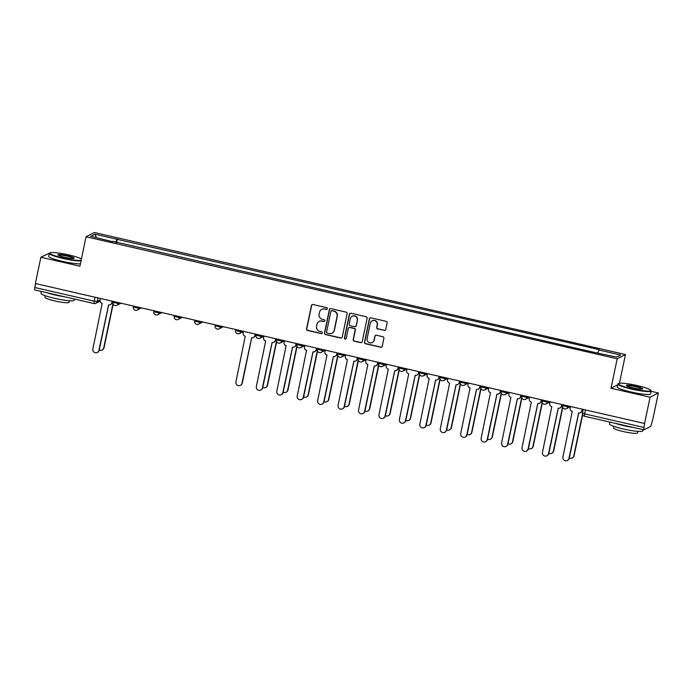<?xml version="1.0" encoding="UTF-8"?>
<svg xmlns="http://www.w3.org/2000/svg" width="693" height="693" viewBox="0 0 693 693"><rect width="100%" height="100%" fill="white"/><g stroke="black" fill="none" stroke-linecap="round" stroke-linejoin="round"><path stroke-width="1.04" d="M327.365 308.766A0.936 0.918 -117.1 0 0 326.654 307.657L312.993 304.513A1.334 1.308 -117.1 0 0 311.434 305.518L306.557 328.854A1.334 1.308 -117.1 0 0 307.571 330.448L321.24 333.584A0.936 0.918 -117.1 0 0 322.332 332.883A0.936 0.918 -117.1 0 0 321.621 331.774L319.845 331.367A4.271 4.184 -117.1 0 1 316.597 326.273L317.004 324.324A4.271 4.184 -117.1 0 1 321.985 321.119L323.761 321.526A0.936 0.918 -117.1 0 0 324.844 320.824A0.936 0.918 -117.1 0 0 324.133 319.716L322.366 319.308A4.271 4.184 -117.1 0 1 319.118 314.215L319.525 312.266A4.271 4.184 -117.1 0 1 324.506 309.061L326.273 309.468A0.936 0.918 -117.1 0 0 327.365 308.766M384.191 330.457A1.334 1.308 -117.1 0 0 385.741 329.452L387.11 322.903A1.334 1.308 -117.1 0 0 386.096 321.309L370.92 317.827A1.334 1.308 -117.1 0 0 369.369 318.832L364.492 342.169A1.334 1.308 -117.1 0 0 365.506 343.763L380.682 347.245A1.334 1.308 -117.1 0 0 382.233 346.24L383.887 338.331A1.334 1.308 -117.1 0 0 382.874 336.746L376.377 335.247A1.334 1.308 -117.1 0 0 374.826 336.252L374.003 340.176A3.569 3.5 -117.1 0 1 368.442 342.186A3.569 3.5 -117.1 0 1 367.125 338.591L370.331 323.233A3.569 3.5 -117.1 0 1 375.901 321.223A3.569 3.5 -117.1 0 1 377.217 324.809L376.68 327.373A1.334 1.308 -117.1 0 0 377.694 328.958L384.433 330.327A1.334 1.308 -117.1 0 0 385.187 330.275M617.186 358.792L611.027 388.245L650.069 397.219L644.577 423.501L35.386 283.524L40.878 257.242L79.92 266.207L86.079 236.755L617.186 358.792L625.467 354.547L94.352 232.51L86.079 236.755M347.124 313.712A1.334 1.308 -117.1 0 0 346.102 312.127L330.933 308.636A1.334 1.308 -117.1 0 0 329.374 309.641L324.497 332.978A1.334 1.308 -117.1 0 0 325.511 334.572L340.687 338.054A1.334 1.308 -117.1 0 0 342.247 337.058L347.124 313.712M350.927 313.236L366.103 316.718A1.334 1.308 -117.1 0 1 367.117 318.312L362.24 341.649A1.334 1.308 -117.1 0 1 360.681 342.654L354.192 341.155A1.334 1.308 -117.1 0 1 353.179 339.57L355.154 330.102A1.334 1.308 -117.1 0 0 354.14 328.508L349.826 327.52A1.334 1.308 -117.1 0 0 348.276 328.517L346.214 338.375A0.936 0.918 -117.1 0 1 344.759 338.903A0.936 0.918 -117.1 0 1 344.412 337.959L349.367 314.232A1.334 1.308 -117.1 0 1 350.927 313.236M650.069 397.219L658.35 392.974L652.858 419.265L650.727 426.368L643.892 429.868L584.494 416.242L584.615 413.842L643.962 427.477L643.84 429.877M49.584 253.092L40.878 257.242M619.473 383.238L625.467 354.547M658.35 392.974L651.091 391.311M644.577 423.501L643.962 427.477M34.711 289.891L34.78 287.5L94.127 301.134L97.228 301.49L100.147 299.991M35.594 283.576L34.78 287.5M112.803 241.753L90.809 236.278L94.863 234.199L116.874 239.258L115.74 242.42M597.73 352.754L599.289 349.679L116.874 239.258M598.717 349.974L620.729 355.024L616.675 357.103L594.1 352.339L112.82 241.329M611.027 388.245L617.706 384.832M116.675 242.637L117.438 238.964M94.863 234.199L96.388 237.56M327.009 309.321A0.936 0.918 -117.1 0 1 326.516 309.347L324.748 308.939A4.271 4.184 -117.1 0 0 321.933 309.286L321.691 309.407M319.17 321.465L319.412 321.344A4.271 4.184 -117.1 0 1 322.228 320.998L323.995 321.405A0.936 0.918 -117.1 0 0 324.489 321.379M312.24 304.565A1.334 1.308 -117.1 0 0 311.677 305.396L306.8 328.733A1.334 1.308 -117.1 0 0 307.813 330.327L321.483 333.463A0.936 0.918 -117.1 0 0 321.968 333.437M330.171 308.688A1.334 1.308 -117.1 0 0 329.617 309.511L324.74 332.857A1.334 1.308 -117.1 0 0 325.753 334.442L340.93 337.933A1.334 1.308 -117.1 0 0 341.684 337.881M331.964 310.776A0.936 0.918 -117.1 0 0 330.873 311.478L326.594 331.964A0.936 0.918 -117.1 0 0 327.304 333.082L329.175 333.506A4.271 4.184 -117.1 0 0 334.156 330.301L337.075 316.303A4.271 4.184 -117.1 0 0 333.827 311.209L332.207 310.655A0.936 0.918 -117.1 0 0 331.592 310.733L331.349 310.854M331.99 333.16L332.233 333.038A4.271 4.184 -117.1 0 0 334.398 330.18L334.156 330.301M332.207 310.655L334.069 311.079A4.271 4.184 -117.1 0 1 337.318 316.181L334.398 330.18M348.951 327.624L349.194 327.503A1.334 1.308 -117.1 0 1 350.069 327.399L354.383 328.387A1.334 1.308 -117.1 0 1 355.396 329.981L353.413 339.44A1.334 1.308 -117.1 0 0 354.435 341.034L360.923 342.524A1.334 1.308 -117.1 0 0 361.685 342.472M350.173 313.288A1.334 1.308 -117.1 0 0 349.61 314.111L344.655 337.837A0.936 0.918 -117.1 0 0 345.859 338.929M357.207 320.279A3.569 3.5 -117.1 0 0 352.139 316.311A3.569 3.5 -117.1 0 0 350.32 318.702L349.194 324.116A1.334 1.308 -117.1 0 0 350.208 325.701L354.513 326.698A1.334 1.308 -117.1 0 0 356.072 325.693L357.449 320.157A3.569 3.5 -117.1 0 0 352.373 316.19L352.139 316.311M355.396 326.585L355.639 326.464A1.334 1.308 -117.1 0 0 356.315 325.571L356.072 325.693M357.449 320.157L356.315 325.571M372.141 320.842L372.384 320.72A3.569 3.5 -117.1 0 1 377.451 324.688L376.923 327.243A1.334 1.308 -117.1 0 0 377.936 328.837L384.433 330.327M372.193 342.559L372.436 342.437A3.569 3.5 -117.1 0 0 374.246 340.046L374.003 340.176M375.623 335.299A1.334 1.308 -117.1 0 0 375.069 336.131L374.246 340.046M370.166 317.879A1.334 1.308 -117.1 0 0 369.612 318.702L364.735 342.039A1.334 1.308 -117.1 0 0 365.748 343.633L380.925 347.124A1.334 1.308 -117.1 0 0 381.678 347.072M99.255 349.948A3.127 3.067 -117.1 0 0 103.716 347.912L112.968 303.638M113.141 304.123L104.028 347.756A3.127 3.067 62.9 0 1 102.443 349.844L102.131 350.008M100.459 298.475L100.113 300.138A2.72 2.668 -117.1 0 0 102.183 303.387L92.862 349.003A3.127 3.067 -117.1 0 0 97.297 352.477A3.127 3.067 -117.1 0 0 98.882 350.389L108.602 304.859A2.72 2.668 -117.1 0 0 111.772 302.824L112.093 302.659A2.72 2.668 62.9 0 1 110.707 304.478L110.395 304.643M112.387 301.221L112.093 302.659M108.671 304.877L99.203 350.225A3.127 3.067 62.9 0 1 97.618 352.321L97.297 352.477M112.119 301.16L111.772 302.824M81.436 258.974A16.597 2.105 11.8 0 0 68.962 254.972A16.597 2.105 11.8 0 0 49.957 252.85A16.597 2.105 11.8 0 0 63.072 257.995A16.597 2.105 11.8 0 0 81.142 260.377M81.029 260.906A17.004 2.157 -168.2 0 1 62.916 258.428A17.004 2.157 -168.2 0 1 49.29 253.404A17.004 2.157 -168.2 0 1 49.48 253.162L49.957 252.85M64.544 257.242A8.299 1.048 -168.2 0 1 57.935 254.929A8.299 1.048 -168.2 0 1 67.49 255.726A8.299 1.048 -168.2 0 1 74.047 258.298A8.299 1.048 -168.2 0 1 64.544 257.242M73.657 258.42A7.892 1.005 11.8 0 0 67.334 256.159A7.892 1.005 11.8 0 0 58.247 255.197M74.498 299.055L74.246 300.251A17.004 2.157 -168.2 0 1 54.582 298.319A17.004 2.157 -168.2 0 1 40.956 293.295L41.346 291.441M64.83 296.838A17.004 2.157 -168.2 0 1 55.275 295.019A17.004 2.157 -168.2 0 1 46.726 292.68M69.283 300.736L68.953 302.313A12.24 1.551 -168.2 0 1 54.79 300.927A12.24 1.551 -168.2 0 1 44.984 297.306L45.314 295.729M80.423 263.816A17.004 2.157 -168.2 0 1 62.309 261.33A17.004 2.157 -168.2 0 1 48.683 256.306L49.29 253.404M631.652 388.634A16.597 2.105 11.8 0 0 650.762 390.228A16.597 2.105 11.8 0 0 637.543 385.62A16.597 2.105 11.8 0 0 618.537 383.498A16.597 2.105 11.8 0 0 631.652 388.634M650.762 390.228L651.073 390.705A17.004 2.157 -168.2 0 1 651.16 390.999A17.004 2.157 -168.2 0 1 631.496 389.068A17.004 2.157 -168.2 0 1 617.861 384.043A17.004 2.157 -168.2 0 1 618.061 383.809L618.537 383.498M633.125 387.881A8.299 1.048 -168.2 0 1 626.507 385.577A8.299 1.048 -168.2 0 1 636.07 386.373A8.299 1.048 -168.2 0 1 642.619 388.946A8.299 1.048 -168.2 0 1 633.125 387.881M642.229 389.068A7.892 1.005 11.8 0 0 635.914 386.807A7.892 1.005 11.8 0 0 626.818 385.845M643.069 429.703L642.827 430.89A17.004 2.157 -168.2 0 1 623.163 428.958A17.004 2.157 -168.2 0 1 609.528 423.934L609.918 422.089M633.411 427.486A17.004 2.157 -168.2 0 1 623.847 425.658A17.004 2.157 -168.2 0 1 615.297 423.319M637.855 431.384L637.525 432.96A12.24 1.551 -168.2 0 1 623.371 431.566A12.24 1.551 -168.2 0 1 613.556 427.953L613.885 426.377M651.16 390.999L650.554 393.91A17.004 2.157 -168.2 0 1 630.89 391.978A17.004 2.157 -168.2 0 1 617.255 386.954L617.861 384.043M262.76 387.517A3.127 3.067 -117.1 0 0 267.212 385.481L276.464 341.199M276.646 341.692L267.524 385.317A3.127 3.067 62.9 0 1 265.939 387.413L265.627 387.578M283.194 392.212A3.127 3.067 -117.1 0 0 287.647 390.176L296.899 345.902M297.08 346.387L287.967 390.02A3.127 3.067 62.9 0 1 286.374 392.108L286.062 392.273M303.629 396.907A3.127 3.067 -117.1 0 0 308.09 394.871L317.333 350.597M317.515 351.082L308.402 394.715A3.127 3.067 62.9 0 1 306.817 396.803L306.497 396.968M324.064 401.602A3.127 3.067 -117.1 0 0 328.525 399.566L337.777 355.292M337.95 355.778L328.837 399.411A3.127 3.067 62.9 0 1 327.252 401.498L326.94 401.663M344.508 406.297A3.127 3.067 -117.1 0 0 348.96 404.262L358.212 359.988M358.394 360.473L349.272 404.106A3.127 3.067 62.9 0 1 347.687 406.193L347.375 406.358M364.942 411.001A3.127 3.067 -117.1 0 0 369.395 408.965L378.647 364.683M378.828 365.168L369.716 408.801A3.127 3.067 62.9 0 1 368.13 410.897L367.81 411.053M385.377 415.696A3.127 3.067 -117.1 0 0 389.838 413.66L399.09 369.378M399.263 369.863L390.15 413.496A3.127 3.067 62.9 0 1 388.565 415.592L388.253 415.748M405.821 420.391A3.127 3.067 -117.1 0 0 410.273 418.355L419.525 374.073M419.707 374.558L410.585 418.191A3.127 3.067 62.9 0 1 409 420.287L408.688 420.443M426.256 425.086A3.127 3.067 -117.1 0 0 430.708 423.051L439.96 378.768M440.142 379.253L431.029 422.886A3.127 3.067 62.9 0 1 429.435 424.982L429.123 425.138M446.69 429.781A3.127 3.067 -117.1 0 0 451.152 427.746L460.395 383.463M460.576 383.948L451.464 427.581A3.127 3.067 62.9 0 1 449.878 429.677L449.558 429.842M467.125 434.476A3.127 3.067 -117.1 0 0 471.586 432.441L480.838 388.167M481.011 388.652L471.898 432.285A3.127 3.067 62.9 0 1 470.313 434.372L470.001 434.537M487.569 439.171A3.127 3.067 -117.1 0 0 492.021 437.136L501.273 392.862M501.455 393.347L492.333 436.98A3.127 3.067 62.9 0 1 490.748 439.067L490.436 439.232M508.004 443.866A3.127 3.067 -117.1 0 0 512.456 441.831L521.708 397.557M521.89 398.042L512.777 441.675A3.127 3.067 62.9 0 1 511.191 443.763L510.871 443.927M528.438 448.562A3.127 3.067 -117.1 0 0 532.9 446.526L542.151 402.252M542.324 402.737L533.212 446.37A3.127 3.067 62.9 0 1 531.626 448.458L531.314 448.622M243.52 331.349L243.174 333.012A2.72 2.668 -117.1 0 0 245.244 336.261L235.923 381.878A3.127 3.067 -117.1 0 0 240.358 385.351A3.127 3.067 -117.1 0 0 241.944 383.255L251.663 337.734A2.72 2.668 -117.1 0 0 254.833 335.689L255.154 335.533A2.72 2.668 62.9 0 1 253.768 337.352L253.456 337.508M255.448 334.095L255.154 335.533M251.732 337.751L242.264 383.099A3.127 3.067 62.9 0 1 240.679 385.187L240.358 385.351M255.18 334.026L254.833 335.689M263.964 336.044L263.617 337.708A2.72 2.668 -117.1 0 0 265.679 340.956L256.358 386.573A3.127 3.067 -117.1 0 0 260.802 390.046A3.127 3.067 -117.1 0 0 262.387 387.959L272.098 342.429A2.72 2.668 -117.1 0 0 275.277 340.393L275.589 340.228A2.72 2.668 62.9 0 1 274.211 342.047L273.891 342.212M275.892 338.79L275.589 340.228M272.176 342.446L262.699 387.794A3.127 3.067 62.9 0 1 261.114 389.89L260.802 390.046M275.623 338.73L275.277 340.393M284.399 340.739L284.052 342.403A2.72 2.668 -117.1 0 0 286.122 345.651L276.793 391.268A3.127 3.067 -117.1 0 0 281.237 394.741A3.127 3.067 -117.1 0 0 282.822 392.654L292.541 347.124A2.72 2.668 -117.1 0 0 295.712 345.088L296.024 344.923A2.72 2.668 62.9 0 1 294.646 346.743L294.334 346.907M296.327 343.485L296.024 344.923M292.611 347.141L283.134 392.489A3.127 3.067 62.9 0 1 281.549 394.586L281.237 394.741M296.058 343.425L295.712 345.088M304.833 345.443L304.487 347.098A2.72 2.668 -117.1 0 0 306.557 350.346L297.236 395.963A3.127 3.067 -117.1 0 0 301.672 399.437A3.127 3.067 -117.1 0 0 303.257 397.349L312.976 351.819A2.72 2.668 -117.1 0 0 316.147 349.783L316.458 349.618A2.72 2.668 62.9 0 1 315.081 351.438L314.769 351.602M316.762 348.181L316.458 349.618M313.045 351.836L303.577 397.184A3.127 3.067 62.9 0 1 301.983 399.281L301.672 399.437M316.493 348.12L316.147 349.783M325.277 350.138L324.922 351.801A2.72 2.668 -117.1 0 0 326.992 355.041L317.671 400.658A3.127 3.067 -117.1 0 0 322.106 404.132A3.127 3.067 -117.1 0 0 323.7 402.044L333.411 356.514A2.72 2.668 -117.1 0 0 336.581 354.478L336.902 354.314A2.72 2.668 62.9 0 1 335.516 356.133L335.204 356.297M337.196 352.876L336.902 354.314M333.48 356.531L324.012 401.879A3.127 3.067 62.9 0 1 322.427 403.976L322.106 404.132M336.937 352.815L336.581 354.478M345.712 354.833L345.365 356.497A2.72 2.668 -117.1 0 0 347.436 359.736L338.106 405.353A3.127 3.067 -117.1 0 0 342.55 408.835A3.127 3.067 -117.1 0 0 344.135 406.739L353.854 361.209A2.72 2.668 -117.1 0 0 357.025 359.173L357.337 359.009A2.72 2.668 62.9 0 1 355.959 360.828L355.648 360.992M357.64 357.571L357.337 359.009M353.924 361.226L344.447 406.574A3.127 3.067 62.9 0 1 342.862 408.671L342.55 408.835M357.371 357.51L357.025 359.173M366.147 359.528L365.8 361.192A2.72 2.668 -117.1 0 0 367.87 364.431L358.541 410.048A3.127 3.067 -117.1 0 0 362.985 413.53A3.127 3.067 -117.1 0 0 364.57 411.434L374.289 365.913A2.72 2.668 -117.1 0 0 377.46 363.868L377.772 363.712A2.72 2.668 62.9 0 1 376.394 365.532L376.082 365.687M378.075 362.266L377.772 363.712M374.359 365.921L364.882 411.278A3.127 3.067 62.9 0 1 363.297 413.366L362.985 413.53M377.806 362.205L377.46 363.868M386.581 364.223L386.235 365.887A2.72 2.668 -117.1 0 0 388.305 369.126L378.984 414.743A3.127 3.067 -117.1 0 0 383.42 418.226A3.127 3.067 -117.1 0 0 385.005 416.129L394.724 370.608A2.72 2.668 -117.1 0 0 397.895 368.563L398.215 368.407A2.72 2.668 62.9 0 1 396.829 370.227L396.517 370.383M398.51 366.961L398.215 368.407M394.793 370.616L385.325 415.973A3.127 3.067 62.9 0 1 383.74 418.061L383.42 418.226M398.241 366.9L397.895 368.563M407.025 368.919L406.678 370.582A2.72 2.668 -117.1 0 0 408.74 373.822L399.419 419.438A3.127 3.067 -117.1 0 0 403.863 422.921A3.127 3.067 -117.1 0 0 405.448 420.824L415.159 375.303A2.72 2.668 -117.1 0 0 418.338 373.258L418.65 373.103A2.72 2.668 62.9 0 1 417.273 374.922L416.952 375.078M418.953 371.656L418.65 373.103M415.237 375.32L405.76 420.668A3.127 3.067 62.9 0 1 404.175 422.756L403.863 422.921M418.685 371.595L418.338 373.258M427.46 373.614L427.113 375.277A2.72 2.668 -117.1 0 0 429.184 378.525L419.854 424.142A3.127 3.067 -117.1 0 0 424.298 427.616A3.127 3.067 -117.1 0 0 425.883 425.519L435.602 379.998A2.72 2.668 -117.1 0 0 438.773 377.954L439.085 377.798A2.72 2.668 62.9 0 1 437.707 379.617L437.396 379.773M439.388 376.36L439.085 377.798M435.672 380.015L426.195 425.363A3.127 3.067 62.9 0 1 424.61 427.451L424.298 427.616M439.119 376.29L438.773 377.954M447.895 378.309L447.548 379.972A2.72 2.668 -117.1 0 0 449.618 383.22L440.298 428.837A3.127 3.067 -117.1 0 0 444.733 432.311A3.127 3.067 -117.1 0 0 446.318 430.223L456.037 384.693A2.72 2.668 -117.1 0 0 459.208 382.649L459.52 382.493A2.72 2.668 62.9 0 1 458.142 384.312L457.83 384.476M459.823 381.055L459.52 382.493M456.107 384.71L446.63 430.058A3.127 3.067 62.9 0 1 445.045 432.155L444.733 432.311M459.554 380.994L459.208 382.649M468.338 383.004L467.983 384.667A2.72 2.668 -117.1 0 0 470.053 387.915L460.732 433.532A3.127 3.067 -117.1 0 0 465.168 437.006A3.127 3.067 -117.1 0 0 466.761 434.918L476.472 389.388A2.72 2.668 -117.1 0 0 479.643 387.352L479.963 387.188A2.72 2.668 62.9 0 1 478.577 389.007L478.265 389.171M480.258 385.75L479.963 387.188M476.541 389.405L467.073 434.754A3.127 3.067 62.9 0 1 465.488 436.85L465.168 437.006M479.998 385.689L479.643 387.352M488.773 387.699L488.426 389.362A2.72 2.668 -117.1 0 0 490.497 392.61L481.167 438.227A3.127 3.067 -117.1 0 0 485.611 441.701A3.127 3.067 -117.1 0 0 487.196 439.613L496.916 394.083A2.72 2.668 -117.1 0 0 500.086 392.047L500.398 391.883A2.72 2.668 62.9 0 1 499.021 393.702L498.709 393.867M500.701 390.445L500.398 391.883M496.985 394.1L487.508 439.449A3.127 3.067 62.9 0 1 485.923 441.545L485.611 441.701M500.433 390.384L500.086 392.047M509.208 392.403L508.861 394.066A2.72 2.668 -117.1 0 0 510.932 397.306L501.602 442.922A3.127 3.067 -117.1 0 0 506.046 446.396A3.127 3.067 -117.1 0 0 507.631 444.308L517.35 398.778A2.72 2.668 -117.1 0 0 520.521 396.743L520.833 396.578A2.72 2.668 62.9 0 1 519.455 398.397L519.144 398.562M521.136 395.14L520.833 396.578M517.42 398.796L507.943 444.144A3.127 3.067 62.9 0 1 506.358 446.24L506.046 446.396M520.867 395.079L520.521 396.743M529.643 397.098L529.296 398.761A2.72 2.668 -117.1 0 0 531.366 402.001L522.046 447.617A3.127 3.067 -117.1 0 0 526.481 451.091A3.127 3.067 -117.1 0 0 528.066 449.003L537.785 403.473A2.72 2.668 -117.1 0 0 540.956 401.438L541.276 401.273A2.72 2.668 62.9 0 1 539.89 403.092L539.578 403.257M541.571 399.835L541.276 401.273M537.855 403.491L528.387 448.839A3.127 3.067 62.9 0 1 526.801 450.935L526.481 451.091M541.302 399.774L540.956 401.438M548.882 453.265A3.127 3.067 -117.1 0 0 553.335 451.221L562.586 406.947M562.759 407.432L553.646 451.065A3.127 3.067 62.9 0 1 552.061 453.153L551.749 453.317M550.086 401.793L549.74 403.456A2.72 2.668 -117.1 0 0 551.801 406.696L542.48 452.312A3.127 3.067 -117.1 0 0 546.924 455.795A3.127 3.067 -117.1 0 0 548.51 453.698L558.22 408.168A2.72 2.668 -117.1 0 0 561.399 406.133L561.711 405.968A2.72 2.668 62.9 0 1 560.334 407.787L560.013 407.952M562.014 404.53L561.711 405.968M558.298 408.186L548.821 453.534A3.127 3.067 62.9 0 1 547.236 455.63L546.924 455.795M561.746 404.469L561.399 406.133M569.317 457.96A3.127 3.067 -117.1 0 0 573.769 455.925L582.466 414.284M582.648 414.769L574.081 455.76A3.127 3.067 62.9 0 1 572.496 457.856L572.184 458.012M570.521 406.488L570.174 408.151A2.72 2.668 -117.1 0 0 572.245 411.391L562.915 457.008A3.127 3.067 -117.1 0 0 567.359 460.49A3.127 3.067 -117.1 0 0 568.944 458.394L578.664 412.872A2.72 2.668 -117.1 0 0 581.834 410.828L582.146 410.672A2.72 2.668 62.9 0 1 580.769 412.491L580.457 412.647M582.449 409.225L582.146 410.672M578.733 412.881L569.256 458.238A3.127 3.067 62.9 0 1 567.671 460.325L567.359 460.49M582.181 409.165L581.834 410.828M97.973 297.903L97.228 301.49A2.72 2.668 -117.1 0 1 94.057 303.525L94.941 297.21M568.035 405.916L567.836 406.852L569.161 406.176M547.591 401.221L547.401 402.157L548.726 401.481M527.156 396.526L526.957 397.461L528.291 396.786M506.722 391.831L506.522 392.766L507.848 392.091M486.287 387.127L486.088 388.071L487.413 387.387M465.843 382.432L465.653 383.376L466.978 382.692M445.408 377.737L445.209 378.681L446.543 377.997M424.974 373.042L424.774 373.986L426.1 373.302M404.53 368.347L404.34 369.291L405.665 368.607M384.095 363.652L383.896 364.587L385.23 363.912M363.66 358.957L363.461 359.892L364.787 359.217M343.226 354.262L343.026 355.197L344.352 354.521M322.782 349.567L322.591 350.502L323.917 349.826M302.347 344.871L302.148 345.807L303.482 345.131M281.912 340.168L281.713 341.112L283.039 340.428M261.469 335.473L261.278 336.417L262.604 335.733M241.034 330.778L240.843 331.722L242.169 331.037M220.599 326.082L220.4 327.027L221.725 326.342M200.164 321.387L199.965 322.332L201.291 321.647M179.721 316.692L179.53 317.628L180.856 316.952M159.286 311.997L159.087 312.933L160.421 312.257M138.851 307.302L138.652 308.238L139.977 307.562M118.408 302.607L118.217 303.543L119.542 302.867M112.976 302.339L118.217 303.543A2.72 2.668 62.9 0 1 115.047 305.587M133.411 307.034L138.652 308.238A2.72 2.668 62.9 0 1 135.482 310.282M153.846 311.729L159.087 312.933A2.72 2.668 62.9 0 1 155.916 314.977M174.289 316.424L179.53 317.628A2.72 2.668 62.9 0 1 176.351 319.672M194.724 321.128L199.965 322.332A2.72 2.668 62.9 0 1 196.795 324.367M215.159 325.823L220.4 327.027A2.72 2.668 62.9 0 1 217.23 329.062M235.603 330.518L240.843 331.722A2.72 2.668 62.9 0 1 237.664 333.757M256.038 335.213L261.278 336.417A2.72 2.668 62.9 0 1 258.108 338.453M276.472 339.908L281.713 341.112A2.72 2.668 62.9 0 1 278.543 343.148M296.907 344.603L302.148 345.807A2.72 2.668 62.9 0 1 298.978 347.851M317.351 349.298L322.591 350.502A2.72 2.668 62.9 0 1 319.412 352.546M337.786 353.993L343.026 355.197A2.72 2.668 62.9 0 1 339.856 357.241M358.22 358.688L363.461 359.892A2.72 2.668 62.9 0 1 360.291 361.937M378.664 363.383L383.896 364.587A2.72 2.668 62.9 0 1 380.726 366.632M399.099 368.087L404.34 369.291A2.72 2.668 62.9 0 1 401.169 371.327M419.534 372.782L424.774 373.986A2.72 2.668 62.9 0 1 421.604 376.022M439.968 377.477L445.209 378.681A2.72 2.668 62.9 0 1 442.039 380.717M460.412 382.172L465.653 383.376A2.72 2.668 62.9 0 1 462.474 385.412M480.847 386.867L486.088 388.071A2.72 2.668 62.9 0 1 482.917 390.107M501.282 391.562L506.522 392.766A2.72 2.668 62.9 0 1 503.352 394.811M521.725 396.257L526.957 397.461A2.72 2.668 62.9 0 1 523.787 399.506M542.16 400.952L547.401 402.157A2.72 2.668 62.9 0 1 544.23 404.201M562.595 405.648L567.836 406.852A2.72 2.668 62.9 0 1 564.665 408.896M585.438 409.918L584.615 413.842L582.441 413.037A2.72 2.72 0 0 0 584.494 416.242L584.545 416.233M582.484 412.985L583.194 409.398M113.141 301.394L112.933 302.382A2.72 2.72 0 0 0 116.84 305.362L121.041 303.205M133.576 306.089L133.368 307.077A2.72 2.72 0 0 0 137.275 310.057L141.476 307.9M154.011 310.785L153.803 311.781A2.72 2.72 0 0 0 157.709 314.752L161.919 312.604M174.454 315.48L174.246 316.476A2.72 2.72 0 0 0 178.144 319.447L182.354 317.299M194.889 320.175L194.681 321.171A2.72 2.72 0 0 0 198.588 324.151L202.789 321.994M215.324 324.87L215.116 325.866A2.72 2.72 0 0 0 219.023 328.846L223.233 326.689M235.767 329.565L235.559 330.561A2.72 2.72 0 0 0 239.457 333.541L243.503 331.471M256.202 334.26L255.994 335.256A2.72 2.72 0 0 0 259.901 338.236L263.938 336.166M276.637 338.964L276.429 339.951A2.72 2.72 0 0 0 280.336 342.931L284.373 340.861M297.072 343.659L296.864 344.646A2.72 2.72 0 0 0 300.771 347.626L304.807 345.556M317.515 348.354L317.307 349.341A2.72 2.72 0 0 0 321.205 352.321L325.251 350.251M337.95 353.049L337.742 354.045A2.72 2.72 0 0 0 341.649 357.016L345.686 354.946M358.385 357.744L358.177 358.74A2.72 2.72 0 0 0 362.084 361.711L366.121 359.641M378.828 362.439L378.621 363.435A2.72 2.72 0 0 0 382.519 366.415L386.564 364.345M399.263 367.134L399.055 368.13A2.72 2.72 0 0 0 402.962 371.11L406.999 369.04M419.698 371.829L419.49 372.825A2.72 2.72 0 0 0 423.397 375.805L427.434 373.735M440.133 376.524L439.925 377.52A2.72 2.72 0 0 0 443.832 380.5L447.869 378.43M460.576 381.219L460.369 382.215A2.72 2.72 0 0 0 464.267 385.195L468.312 383.125M481.011 385.923L480.803 386.911A2.72 2.72 0 0 0 484.71 389.89L488.747 387.82M501.446 390.618L501.238 391.606A2.72 2.72 0 0 0 505.145 394.586L509.182 392.515M521.881 395.313L521.682 396.301A2.72 2.72 0 0 0 525.58 399.281L529.625 397.21M542.324 400.008L542.117 401.004A2.72 2.72 0 0 0 546.023 403.976L550.06 401.905M562.759 404.703L562.551 405.7A2.72 2.72 0 0 0 566.458 408.671L570.495 406.6M100.095 301.134L95.851 303.309A2.72 2.72 0 0 1 93.997 303.543L34.65 289.899"/></g></svg>
